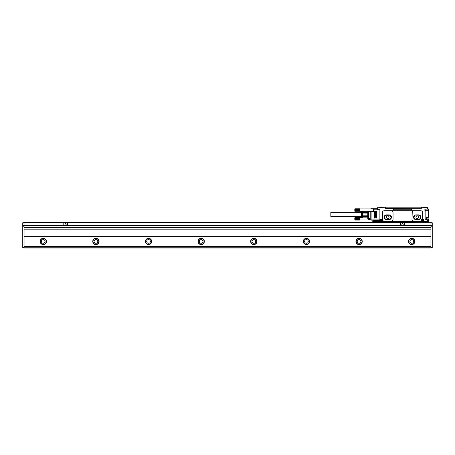 <?xml version="1.0" encoding="UTF-8"?>
<svg xmlns="http://www.w3.org/2000/svg" width="455" height="455" viewBox="0 0 455 455"><rect width="100%" height="100%" fill="white"/><g stroke="black" fill="none" stroke-linecap="round" stroke-linejoin="round"><path stroke-width="0.68" d="M425.146 219.725L427.512 219.867L427.512 221.448L423.935 221.448L423.673 220.658A1.16 1.16 0 0 0 422.513 219.498A1.16 1.16 0 0 0 421.353 220.658L421.461 221.448L392.563 221.448M400.986 221.448L421.461 221.448L381.984 221.448L381.984 220.658A1.052 1.052 0 0 0 380.932 219.606A1.052 1.052 0 0 0 379.879 220.658L379.879 221.448L373.037 221.448L372.77 220.76L372.77 221.71L372.77 221.181L373.037 221.448M424.93 221.443L423.565 221.71L423.935 221.448L423.565 221.448L423.565 220.658L423.935 220.658A1.422 1.422 0 0 0 422.126 219.287A0.529 0.529 0 0 0 422.513 218.781L422.513 212.343A1.581 1.581 0 0 0 420.932 210.762L384.088 210.762A1.581 1.581 0 0 0 382.507 212.343L382.507 219.498A1.581 1.581 0 0 0 384.088 221.079L391.459 221.079A1.581 1.581 0 0 0 393.035 219.498L393.035 212.343A1.581 1.581 0 0 0 391.459 210.762M423.565 221.181L423.935 221.181L423.935 220.658M423.673 221.181L427.774 221.181L427.723 219.867L425.237 219.765M423.565 221.71L372.77 221.972L423.565 221.71M423.565 222.501L423.565 221.972M421.62 221.448L381.825 221.448M421.461 208.236L421.984 208.077L421.984 207.235L427.774 207.707L427.512 209.129L424.879 209.027L425.118 219.657M420.773 208.236L393.035 208.447A1.314 1.314 0 0 0 394.354 209.761L410.672 209.761A1.314 1.314 0 0 0 411.985 208.447M393.035 208.447L385.669 208.447L385.14 208.077L385.14 207.235L379.771 207.446M422.126 219.287A1.422 1.422 0 0 0 421.091 220.658L421.091 220.55A0.529 0.529 0 0 1 420.568 221.079L391.459 221.079M425.146 221.448L425.146 222.501M372.77 222.501L372.77 221.972M423.673 220.658A1.16 1.16 0 0 0 422.513 219.498A1.16 1.16 0 0 0 421.353 220.658L421.461 220.658A1.052 1.052 0 0 1 422.513 219.606A1.052 1.052 0 0 1 423.565 220.658M386.358 208.236L385.669 208.236M377.246 208.646L377.246 207.707L377.417 209.129L380.141 209.027L377.508 209.027L377.246 207.707L380.141 207.707L380.141 206.974L385.14 207.235M379.879 209.163L379.879 219.475L380.289 219.697A1.16 1.16 0 0 1 382.086 220.658L382.354 221.448L382.354 220.658A1.422 1.422 0 0 0 380.141 219.475L379.879 219.475M412.27 220.408L411.985 219.498A1.581 1.581 0 0 0 413.567 221.079M412.27 211.433L411.985 219.498M392.75 211.433L393.035 212.343M392.75 220.408L393.035 219.498M425.146 209.363L425.146 219.685M421.984 207.235L424.879 206.974L424.879 207.707L427.512 207.707L427.512 209.027L425.146 209.163M428.303 219.475L428.303 221.841L428.28 220.738L427.774 220.578M428.149 220.601L428.041 221.921L425.146 221.921M421.353 208.236L421.353 207.184L421.882 207.184L421.984 208.077M379.879 207.52L380.141 206.974M379.925 220.339L379.879 220.658L379.925 220.339A0.529 0.529 0 0 0 379.879 220.305L373.037 220.499L373.037 221.181L379.618 221.448L379.618 220.76L372.77 220.76M379.879 219.93A0.529 0.529 0 0 0 380.107 220.004L380.289 219.697M380.141 221.448L379.618 221.448L379.879 219.077L371.104 219.077L371.104 211.655L368.209 211.655L373.561 211.655L370.853 211.655M421.199 208.236L385.931 208.447M421.353 207.184L385.248 207.184L385.248 208.225M379.879 209.26L379.879 219.077M413.567 210.762A1.581 1.581 0 0 0 411.985 212.343M415.933 214.868A2.366 2.366 0 0 0 413.567 217.234A2.366 2.366 0 0 0 415.933 219.606L418.566 219.606A2.366 2.366 0 0 0 420.932 217.234A2.366 2.366 0 0 0 418.566 214.868L415.933 214.868M386.46 214.868A2.366 2.366 0 0 0 384.088 217.234A2.366 2.366 0 0 0 386.46 219.606L389.088 219.606A2.366 2.366 0 0 0 391.459 217.234A2.366 2.366 0 0 0 389.088 214.868L386.46 214.868M425.249 207.446L427.774 207.707M428.092 218.815L428.303 216.972L426.46 216.972L426.46 218.923L425.146 218.923M428.303 209.158L428.303 216.972L426.46 216.972L426.722 219.765M428.303 220.84L428.092 218.997M428.303 210.21L428.303 211.131M377.252 208.76L371.104 208.76A1.052 1.052 0 0 0 370.768 208.817L370.797 208.896M373.561 211.655L373.561 208.76M376.985 211.552L376.456 211.552L376.723 218.133L376.985 211.552L376.456 211.552M376.194 211.552L375.665 211.552L375.932 218.133L376.194 211.552L375.665 211.552M375.403 211.552L374.88 211.552L375.142 218.133L375.403 211.552L374.88 211.552M374.613 211.552L374.09 211.552L374.351 218.133L374.613 211.552L374.09 211.552M379.879 220.129L371.104 220.129A1.052 1.052 0 0 1 370.768 220.078A1.052 1.035 -71.6 0 0 371.104 220.129A1.052 1.052 0 0 1 370.768 220.078L370.768 211.922L368.573 211.655M425.146 221.659L428.303 221.841L425.146 222.103M422.883 221.34A0.779 0.779 0 0 0 423.195 220.283A0.779 0.779 0 0 0 422.138 219.975A0.779 0.779 0 0 0 421.83 221.028A0.779 0.779 0 0 0 422.883 221.34A0.779 0.779 0 0 0 423.195 220.283A0.779 0.779 0 0 0 422.138 219.975A0.779 0.779 0 0 0 421.83 221.028A0.779 0.779 0 0 0 422.883 221.34M381.301 221.34A0.779 0.779 0 0 0 381.614 220.283A0.779 0.779 0 0 0 380.556 219.975A0.779 0.779 0 0 0 380.249 221.028A0.779 0.779 0 0 0 381.301 221.34A0.779 0.779 0 0 0 381.614 220.283A0.779 0.779 0 0 0 380.556 219.975A0.779 0.779 0 0 0 380.249 221.028A0.779 0.779 0 0 0 381.301 221.34M428.041 208.657L428.041 217.234L426.722 217.393M428.195 210.21L428.195 211.023M371.104 208.896L371.104 208.76A1.052 1.052 0 0 0 370.768 208.817L370.535 208.896M415.159 215.079L419.567 215.209L420.659 217.103L419.567 219.264L414.932 219.264L413.834 217.103L415.159 215.079M390.123 215.261L385.425 215.261L384.361 217.103L385.425 219.208L390.123 219.208L391.186 217.371L390.123 215.261M422.615 220.078L423.093 220.76L422.405 221.238L421.933 220.55L422.615 220.078M381.034 220.078L381.512 220.76L380.824 221.238L380.352 220.55L381.034 220.078M367.771 211.262L367.771 211.854L368.493 211.922L368.493 218.32A1.052 0.319 108.4 0 0 368.493 219.316L370.768 220.078M426.722 217.632L428.018 217.632L427.751 219.998M368.493 219.316A1.052 1.052 0 0 1 367.771 218.32L368.004 218.98M371.104 220.129L371.104 219.077L367.771 218.32L368.004 211.922M367.771 216.335L367.771 212.559M417.246 218.554A1.314 1.314 0 0 0 418.566 217.234A1.314 1.314 0 0 0 417.246 215.92A1.314 1.314 0 0 0 415.933 217.234A1.314 1.314 0 0 0 417.246 218.554M387.774 218.554A1.314 1.314 0 0 0 389.088 217.234A1.314 1.314 0 0 0 387.774 215.92A1.314 1.314 0 0 0 386.46 217.234A1.314 1.314 0 0 0 387.774 218.554M428.018 217.632L428.018 219.998M359.928 208.896L373.561 208.896M359.928 209.653L354.798 209.653L359.797 209.67M359.928 209.892L354.798 209.892L359.797 209.943M359.928 210.142L354.798 210.142L359.797 210.216M359.928 210.386L354.798 210.386L359.797 210.483M359.928 210.614L354.798 210.614L359.797 210.733M373.561 211.262L359.797 211.33M367.771 216.495L362.663 216.495L362.663 217.865L367.771 217.865M367.771 212.4L362.663 212.4L362.663 211.023M367.771 213.076L362.663 213.076L362.663 215.818L367.771 215.818M362.663 212.4L362.663 213.076M362.663 216.495L362.663 215.818M362.402 211.262L361.981 211.683L361.981 217.211L362.641 217.865M354.928 211.393L354.928 208.76L354.798 209.431L359.797 209.419M359.928 209.539L354.928 209.419M354.928 209.306L359.797 209.306M354.928 209.198L359.797 209.198M354.928 209.101L359.797 209.101M354.928 209.016L359.797 209.016M354.928 208.936L359.797 208.936M354.928 208.873L359.797 208.873M354.928 208.828L359.797 208.828M354.928 208.788L359.797 208.788M354.928 210.733L354.928 211.33M354.928 211.279L359.797 211.279M354.928 211.217L359.797 211.217M354.928 211.143L359.797 211.143M354.928 211.057L359.797 211.057M354.928 210.961L359.797 210.961M354.928 210.853L359.797 210.853M359.928 210.5L354.798 210.5L359.797 210.614M359.928 210.261L354.798 210.261L359.797 210.352M359.928 210.017L354.798 210.017L359.797 210.079M359.928 209.772L354.798 209.772L359.797 209.806M354.798 209.539L359.797 209.545M361.981 217.081L361.981 211.814M361.771 217.081L361.35 216.836L361.35 212.058L361.771 211.814M361.35 212.343L330.825 212.343L330.825 216.552L361.35 216.552M359.928 218.508L354.798 218.508L359.797 218.542M359.928 218.753L354.798 218.753L359.797 218.815M359.928 219.003L354.798 219.003L359.797 219.088M359.928 219.242L354.798 219.242L359.797 219.35M359.928 219.987L370.535 219.998M362.402 217.632L359.797 217.564M359.928 219.356L354.798 219.356L354.928 220.129L354.928 217.501M354.928 220.101L359.797 220.101M354.928 220.066L359.797 220.066M354.928 220.015L359.797 220.015M354.928 219.953L359.797 219.953M354.928 219.879L359.797 219.879M354.928 219.793L359.797 219.793M354.928 219.697L359.797 219.697M354.928 219.589L359.797 219.589M354.928 219.475L359.797 219.475M359.928 219.122L354.798 219.122L359.797 219.225M359.928 218.878L354.798 218.878L359.797 218.952M359.928 218.627L354.798 218.627L359.797 218.679M359.928 218.389L354.798 218.389L359.797 218.411M354.928 217.564L354.798 218.173L359.797 218.155M354.928 218.042L359.797 218.042M354.928 217.934L359.797 217.934M354.928 217.837L359.797 217.837M354.928 217.752L359.797 217.752M354.928 217.678L359.797 217.678M354.928 217.615L359.797 217.615M24.064 236.657L430.936 236.657L430.936 229.815L24.064 229.815L24.064 248.026L430.936 248.026L430.936 246.451L24.064 246.451M430.936 236.657L430.936 246.451M22.75 225.919L22.75 222.762L63.808 222.762L63.808 225.396L67.494 225.396L67.488 222.762L430.936 222.762L430.936 225.657L24.064 225.657L24.064 222.501L432.25 222.762L432.25 247.765L22.75 247.765L22.75 225.919L24.064 225.919L24.064 229.815M430.936 225.657L432.25 225.919M430.936 229.815L430.936 225.919L24.064 225.657M46.438 241.446A3.157 3.157 0 0 1 43.276 244.608A3.157 3.157 0 0 1 40.12 241.446A3.157 3.157 0 0 1 43.276 238.289A3.157 3.157 0 0 1 46.438 241.446M99.071 241.446A3.157 3.157 0 0 1 95.914 244.608A3.157 3.157 0 0 1 92.752 241.446A3.157 3.157 0 0 1 95.914 238.289A3.157 3.157 0 0 1 99.071 241.446M151.708 241.446A3.157 3.157 0 0 1 148.546 244.608A3.157 3.157 0 0 1 145.39 241.446A3.157 3.157 0 0 1 148.546 238.289A3.157 3.157 0 0 1 151.708 241.446M204.34 241.446A3.157 3.157 0 0 1 201.184 244.608A3.157 3.157 0 0 1 198.022 241.446A3.157 3.157 0 0 1 201.184 238.289A3.157 3.157 0 0 1 204.34 241.446M256.978 241.446A3.157 3.157 0 0 1 253.816 244.608A3.157 3.157 0 0 1 250.66 241.446A3.157 3.157 0 0 1 253.816 238.289A3.157 3.157 0 0 1 256.978 241.446M309.61 241.446A3.157 3.157 0 0 1 306.454 244.608A3.157 3.157 0 0 1 303.292 241.446A3.157 3.157 0 0 1 306.454 238.289A3.157 3.157 0 0 1 309.61 241.446M362.248 241.446A3.157 3.157 0 0 1 359.086 244.608A3.157 3.157 0 0 1 355.929 241.446A3.157 3.157 0 0 1 359.086 238.289A3.157 3.157 0 0 1 362.248 241.446M414.88 241.446A3.157 3.157 0 0 1 411.724 244.608A3.157 3.157 0 0 1 408.562 241.446A3.157 3.157 0 0 1 411.724 238.289A3.157 3.157 0 0 1 414.88 241.446M432.25 225.396L400.667 225.396L400.667 222.762M430.936 227.608L24.064 227.608M404.353 225.396L404.353 222.762M46.171 241.446A2.895 2.895 0 0 0 43.276 238.551A2.895 2.895 0 0 0 40.381 241.446A2.895 2.895 0 0 0 43.276 244.341A2.895 2.895 0 0 0 46.171 241.446M98.809 241.446A2.895 2.895 0 0 0 95.914 238.551A2.895 2.895 0 0 0 93.019 241.446A2.895 2.895 0 0 0 95.914 244.341A2.895 2.895 0 0 0 98.809 241.446M151.441 241.446A2.895 2.895 0 0 0 148.546 238.551A2.895 2.895 0 0 0 145.651 241.446A2.895 2.895 0 0 0 148.546 244.341A2.895 2.895 0 0 0 151.441 241.446M204.079 241.446A2.895 2.895 0 0 0 201.184 238.551A2.895 2.895 0 0 0 198.289 241.446A2.895 2.895 0 0 0 201.184 244.341A2.895 2.895 0 0 0 204.079 241.446M256.711 241.446A2.895 2.895 0 0 0 253.816 238.551A2.895 2.895 0 0 0 250.921 241.446A2.895 2.895 0 0 0 253.816 244.341A2.895 2.895 0 0 0 256.711 241.446M309.349 241.446A2.895 2.895 0 0 0 306.454 238.551A2.895 2.895 0 0 0 303.559 241.446A2.895 2.895 0 0 0 306.454 244.341A2.895 2.895 0 0 0 309.349 241.446M361.981 241.446A2.895 2.895 0 0 0 359.086 238.551A2.895 2.895 0 0 0 356.191 241.446A2.895 2.895 0 0 0 359.086 244.341A2.895 2.895 0 0 0 361.981 241.446M414.619 241.446A2.895 2.895 0 0 0 411.724 238.551A2.895 2.895 0 0 0 408.829 241.446A2.895 2.895 0 0 0 411.724 244.341A2.895 2.895 0 0 0 414.619 241.446M45.119 241.446A1.843 1.843 0 0 1 43.276 243.288A1.843 1.843 0 0 1 41.433 241.446A1.843 1.843 0 0 1 43.276 239.609A1.843 1.843 0 0 1 45.119 241.446M97.757 241.446A1.843 1.843 0 0 1 95.914 243.288A1.843 1.843 0 0 1 94.071 241.446A1.843 1.843 0 0 1 95.914 239.609A1.843 1.843 0 0 1 97.757 241.446M150.389 241.446A1.843 1.843 0 0 1 148.546 243.288A1.843 1.843 0 0 1 146.703 241.446A1.843 1.843 0 0 1 148.546 239.609A1.843 1.843 0 0 1 150.389 241.446M203.027 241.446A1.843 1.843 0 0 1 201.184 243.288A1.843 1.843 0 0 1 199.341 241.446A1.843 1.843 0 0 1 201.184 239.609A1.843 1.843 0 0 1 203.027 241.446M255.659 241.446A1.843 1.843 0 0 1 253.816 243.288A1.843 1.843 0 0 1 251.973 241.446A1.843 1.843 0 0 1 253.816 239.609A1.843 1.843 0 0 1 255.659 241.446M308.297 241.446A1.843 1.843 0 0 1 306.454 243.288A1.843 1.843 0 0 1 304.611 241.446A1.843 1.843 0 0 1 306.454 239.609A1.843 1.843 0 0 1 308.297 241.446M360.929 241.446A1.843 1.843 0 0 1 359.086 243.288A1.843 1.843 0 0 1 357.243 241.446A1.843 1.843 0 0 1 359.086 239.609A1.843 1.843 0 0 1 360.929 241.446M413.567 241.446A1.843 1.843 0 0 1 411.724 243.288A1.843 1.843 0 0 1 409.881 241.446A1.843 1.843 0 0 1 411.724 239.609A1.843 1.843 0 0 1 413.567 241.446M401.731 224.935L403.295 224.935L402.612 223.092L401.731 224.935M66.333 225.077L65.548 223.092L64.866 224.935L66.333 225.077M63.808 222.762L67.488 222.762M421.353 220.658L421.091 221.181L382.354 221.448L382.354 220.658M425.146 221.71L424.879 222.501M385.772 208.236L385.772 207.184M428.303 221.812L425.146 222M425.146 210.238L428.303 210.238M379.879 209.812L373.561 209.812M426.46 219.765L426.722 218.923M428.303 221.841L425.146 222.029M428.041 220.578L428.041 219.958M422.832 221.244A0.671 0.671 0 0 0 423.099 220.334A0.671 0.671 0 0 0 422.189 220.066A0.671 0.671 0 0 0 421.921 220.976A0.671 0.671 0 0 0 422.832 221.244M381.25 221.244A0.671 0.671 0 0 0 381.517 220.334A0.671 0.671 0 0 0 380.608 220.066A0.671 0.671 0 0 0 380.34 220.976A0.671 0.671 0 0 0 381.25 221.244M428.041 217.672L428.303 216.972M376.456 217.865L376.985 217.865M375.665 217.865L376.194 217.865M374.88 217.865L375.403 217.865M374.09 217.865L374.613 217.865M426.881 217.632L426.881 217.234M368.038 211.262L368.038 211.598M367.93 215.613L367.93 213.281M430.936 247.503L432.25 247.503M430.936 226.186L432.25 226.186M430.936 223.024L432.25 223.024M22.75 225.396L63.802 225.396M67.494 225.396L400.667 225.396M22.75 247.503L24.064 247.503M24.064 226.186L22.75 226.186M24.064 223.024L22.75 223.024"/></g></svg>
